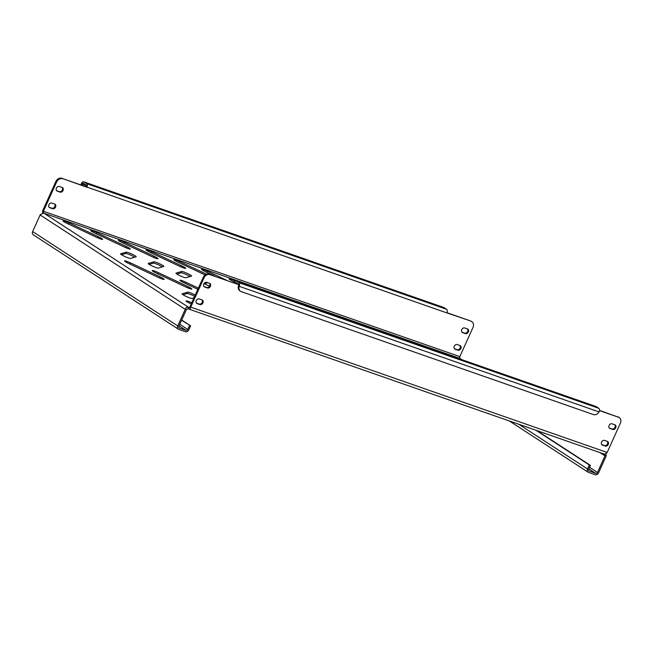 <?xml version="1.0" encoding="UTF-8"?>
<svg xmlns="http://www.w3.org/2000/svg" width="653" height="653" viewBox="0 0 653 653"><rect width="100%" height="100%" fill="white"/><g stroke="black" fill="none" stroke-linecap="round" stroke-linejoin="round"><path stroke-width="0.98" d="M156.043 267.599A5.502 0.645 24.3 0 0 158.148 268.089L163.805 266.457A5.502 0.645 24.3 0 0 163.895 266.4A5.502 0.645 24.3 0 0 159.487 263.706A5.502 0.645 24.3 0 0 153.945 261.812L148.288 263.445A5.502 0.645 24.3 0 0 148.207 263.502A5.502 0.645 24.3 0 0 150.753 265.281A5.502 0.645 24.3 0 0 156.043 267.599M128.355 257.935A5.502 0.645 24.3 0 0 130.461 258.425L136.126 256.792A5.502 0.645 24.3 0 0 136.208 256.735A5.502 0.645 24.3 0 0 131.8 254.041A5.502 0.645 24.3 0 0 126.266 252.148L120.601 253.78A5.502 0.645 24.3 0 0 120.519 253.837A5.502 0.645 24.3 0 0 123.066 255.617A5.502 0.645 24.3 0 0 128.355 257.935M128.127 248.589A5.502 0.645 24.3 0 0 130.322 249.013A5.502 0.645 24.3 0 0 126.249 246.483L96.668 232.55A5.502 0.645 24.3 0 0 90.718 230.558A5.502 0.645 24.3 0 0 94.783 233.097L124.364 247.022A5.502 0.645 24.3 0 0 128.127 248.589M100.44 238.925A5.502 0.645 24.3 0 0 102.635 239.349A5.502 0.645 24.3 0 0 98.57 236.819L68.989 222.885A5.502 0.645 24.3 0 0 63.031 220.894A5.502 0.645 24.3 0 0 67.096 223.432L96.677 237.357A5.502 0.645 24.3 0 0 100.44 238.925M202.92 302.91A2.563 2.032 123 0 0 202.381 300.086A2.563 2.032 123 0 0 202.03 299.915L199.255 298.952A2.563 2.032 123 0 0 196.382 300.372A2.563 2.032 123 0 0 196.806 303.425A2.563 2.032 123 0 0 197.157 303.596L199.932 304.559A2.563 2.032 123 0 0 202.92 302.91M201.965 299.89A2.563 2.032 -57 0 1 202.161 302.429A2.563 2.032 -57 0 1 199.181 304.069L196.471 303.131M615.738 427.797A2.563 2.032 123 0 0 615.199 424.964A2.563 2.032 123 0 0 614.848 424.793L612.081 423.83A2.563 2.032 123 0 0 609.2 425.258A2.563 2.032 123 0 0 609.633 428.303A2.563 2.032 123 0 0 609.984 428.474L612.751 429.445A2.563 2.032 123 0 0 615.738 427.797M614.783 424.776A2.563 2.032 -57 0 1 614.987 427.307A2.563 2.032 -57 0 1 612 428.956L609.29 428.009M608.245 444.391A2.563 2.032 123 0 0 607.706 441.559A2.563 2.032 123 0 0 607.355 441.387L604.588 440.424A2.563 2.032 123 0 0 601.707 441.852A2.563 2.032 123 0 0 602.139 444.897A2.563 2.032 123 0 0 602.49 445.068L605.258 446.04A2.563 2.032 123 0 0 608.245 444.391M607.298 441.371A2.563 2.032 -57 0 1 607.494 443.901A2.563 2.032 -57 0 1 604.507 445.55L601.797 444.603M210.405 286.316A2.563 2.032 123 0 0 209.874 283.492A2.563 2.032 123 0 0 209.523 283.32L206.748 282.357A2.563 2.032 123 0 0 203.875 283.777A2.563 2.032 123 0 0 204.299 286.83A2.563 2.032 123 0 0 204.65 287.002L207.425 287.965A2.563 2.032 123 0 0 210.405 286.316M209.458 283.296A2.563 2.032 -57 0 1 209.654 285.834A2.563 2.032 -57 0 1 206.666 287.475L203.965 286.536M55.562 207.058A2.563 2.032 123 0 0 55.023 204.234A2.563 2.032 123 0 0 54.672 204.062L51.905 203.099A2.563 2.032 123 0 0 49.024 204.52A2.563 2.032 123 0 0 49.457 207.572A2.563 2.032 123 0 0 49.808 207.744L52.575 208.707A2.563 2.032 123 0 0 55.562 207.058M49.114 207.27L51.824 208.217A2.563 2.032 123 0 0 54.811 206.568A2.563 2.032 123 0 0 54.607 204.038M468.381 331.944A2.563 2.032 123 0 0 467.842 329.112A2.563 2.032 123 0 0 467.491 328.941L464.724 327.977A2.563 2.032 123 0 0 461.842 329.406A2.563 2.032 123 0 0 462.275 332.45A2.563 2.032 123 0 0 462.626 332.622L465.393 333.585A2.563 2.032 123 0 0 468.381 331.944M461.932 332.157L464.642 333.103A2.563 2.032 123 0 0 467.63 331.455A2.563 2.032 123 0 0 467.434 328.924M460.887 348.539A2.563 2.032 123 0 0 460.349 345.706A2.563 2.032 123 0 0 459.998 345.535L457.231 344.572A2.563 2.032 123 0 0 454.357 346A2.563 2.032 123 0 0 454.782 349.045A2.563 2.032 123 0 0 455.133 349.216L457.9 350.179A2.563 2.032 123 0 0 460.887 348.539M454.439 348.751L457.149 349.698A2.563 2.032 123 0 0 460.136 348.049A2.563 2.032 123 0 0 459.941 345.519M63.055 190.464A2.563 2.032 123 0 0 62.517 187.64A2.563 2.032 123 0 0 62.166 187.468L59.399 186.497A2.563 2.032 123 0 0 56.517 187.925A2.563 2.032 123 0 0 56.95 190.978A2.563 2.032 123 0 0 57.301 191.149L60.068 192.113A2.563 2.032 123 0 0 63.055 190.464M56.607 190.676L59.317 191.623A2.563 2.032 123 0 0 62.304 189.974A2.563 2.032 123 0 0 62.1 187.444M155.814 258.253A5.502 0.645 24.3 0 0 158.01 258.678A5.502 0.645 24.3 0 0 153.937 256.147L124.356 242.214A5.502 0.645 24.3 0 0 118.405 240.222A5.502 0.645 24.3 0 0 122.47 242.761L152.051 256.686A5.502 0.645 24.3 0 0 155.814 258.253M183.501 267.91A5.502 0.645 24.3 0 0 185.697 268.342A5.502 0.645 24.3 0 0 181.624 265.804L152.043 251.878A5.502 0.645 24.3 0 0 146.092 249.887A5.502 0.645 24.3 0 0 150.157 252.417L179.738 266.351A5.502 0.645 24.3 0 0 183.501 267.91M161.96 278.937A5.502 0.645 24.3 0 0 164.148 279.362A5.502 0.645 24.3 0 0 160.083 276.831L130.502 262.898A5.502 0.645 24.3 0 0 124.543 260.906A5.502 0.645 24.3 0 0 128.617 263.445L158.197 277.37A5.502 0.645 24.3 0 0 161.96 278.937M189.639 288.602A5.502 0.645 24.3 0 0 191.835 289.026A5.502 0.645 24.3 0 0 187.77 286.496L158.189 272.562A5.502 0.645 24.3 0 0 152.231 270.571A5.502 0.645 24.3 0 0 156.296 273.109L185.876 287.034A5.502 0.645 24.3 0 0 189.639 288.602M183.73 277.264A5.502 0.645 24.3 0 0 185.836 277.754L191.492 276.121A5.502 0.645 24.3 0 0 191.574 276.064A5.502 0.645 24.3 0 0 187.174 273.37A5.502 0.645 24.3 0 0 181.632 271.477L175.975 273.109A5.502 0.645 24.3 0 0 175.894 273.166A5.502 0.645 24.3 0 0 178.44 274.946A5.502 0.645 24.3 0 0 183.73 277.264M195.255 295.009A5.502 0.645 24.3 0 0 187.778 292.16L182.122 293.793A5.502 0.645 24.3 0 0 182.032 293.85A5.502 0.645 24.3 0 0 184.579 295.629A5.502 0.645 24.3 0 0 189.868 297.948A5.502 0.645 24.3 0 0 191.974 298.437L193.965 297.866M194.659 296.34A5.502 0.645 24.3 0 0 187.174 293.491L182.954 294.707M207.817 282.725L204.503 283.688M204.103 283.418A5.502 0.645 24.3 0 0 209.474 286.177M190.056 276.537A5.502 0.645 24.3 0 0 184.897 273.966A5.502 0.645 24.3 0 0 181.036 272.807L176.816 274.023M191.745 302.788A5.502 0.645 24.3 0 0 186.056 300.919A5.502 0.645 24.3 0 0 190.129 303.457L191.215 303.971M198.373 288.112L185.868 282.227A5.502 0.645 24.3 0 0 179.918 280.235A5.502 0.645 24.3 0 0 183.983 282.773L197.835 289.295M235.145 280.888L235.104 280.872A5.502 0.645 24.3 0 0 229.146 278.88A5.502 0.645 24.3 0 0 233.219 281.41L234.027 281.794M226.444 280.161L207.417 271.207A5.502 0.645 24.3 0 0 201.459 269.216A5.502 0.645 24.3 0 0 205.532 271.746L214.698 276.064M206.593 274.187L179.73 261.543A5.502 0.645 24.3 0 0 173.78 259.551A5.502 0.645 24.3 0 0 177.845 262.082L205.173 274.954M162.368 266.873A5.502 0.645 24.3 0 0 157.21 264.302A5.502 0.645 24.3 0 0 153.349 263.143L149.129 264.359M134.681 257.209A5.502 0.645 24.3 0 0 129.523 254.637A5.502 0.645 24.3 0 0 125.662 253.478L121.442 254.694M238.623 285.092L239.422 285.614L239.21 286.324A5.134 4.065 123 0 0 240.549 291.295L239.798 290.814A5.134 4.065 -57 0 1 238.459 285.834L238.623 285.092A1.469 0.882 -70.8 0 0 238.263 283.998L235.635 282.292A1.469 0.882 -70.8 0 0 235.521 282.235A1.469 0.882 -70.8 0 0 234.288 283.124L209.923 274.627A5.134 4.065 123 0 0 203.948 277.917L203.197 277.427L190.007 306.632A1.469 0.882 109.2 0 1 189.884 306.869L188.186 308.845L188.57 307.416C186.84 306.91 185.819 307.4 185.501 308.877L186.48 309.506A1.469 1.159 123 0 0 186.35 309.742L178.857 326.337A1.469 1.159 123 0 0 179.363 328.051L178.995 327.806M189.084 307.636L43.759 213.082M446.938 312.705L470.462 320.917A5.134 4.065 -57 0 1 471.164 321.26L471.915 321.749A5.134 4.065 123 0 1 472.992 327.406L459.81 356.611A1.469 0.882 -70.8 0 0 459.712 356.865L459.826 358.383L462.128 359.77M187.966 308.747L186.48 309.506M185.501 308.877A2.93 2.318 123 0 0 185.24 309.359L40.143 214.968A2.93 2.318 -57 0 1 40.404 214.494L43.645 213.147M40.143 214.968L32.65 231.562L177.747 325.953L185.24 309.359M535.893 430.237L589.308 464.985L587.512 468.968A2.93 2.318 123 0 0 588.124 472.201A2.93 2.318 123 0 0 588.524 472.397L595.169 474.715A2.93 2.318 123 0 0 598.581 472.837L606.074 456.243A2.93 2.318 123 0 0 606.262 455.745L605.062 455.606L604.368 454.08M606.262 455.745L605.788 453.598M599.985 452.611L604.972 455.859A1.469 1.159 123 0 0 605.062 455.606M604.972 455.859L597.479 472.454L589.545 467.295M177.747 325.953A2.93 2.318 123 0 0 178.367 329.177L33.262 234.794A2.93 2.318 -57 0 1 32.65 231.562M178.367 329.177A2.93 2.318 123 0 0 178.767 329.381L185.411 331.7A2.93 2.318 123 0 0 188.823 329.814L190.627 325.831L181.591 320.288M179.077 325.855L186.007 330.369L179.363 328.051M588.835 468.878L595.773 473.392A1.469 1.159 123 0 0 597.479 472.454M595.773 473.392L588.753 470.829M186.007 330.369A1.469 1.159 123 0 0 187.721 329.43L189.517 325.447M190.627 325.831L181.705 320.027M536.995 430.629L590.418 465.377L588.614 469.36A1.469 1.159 123 0 0 589.12 471.074M589.308 464.985L590.418 465.377M189.884 306.869L190.513 307.596C190.398 309.073 189.623 309.498 188.186 308.845L604.4 454.153L606.915 452.937A2.93 1.763 -70.8 0 0 607.159 452.464L620.35 423.258A5.134 4.065 123 0 0 619.273 417.602A5.134 4.065 123 0 0 618.571 417.259L599.478 410.598M203.948 277.917L190.758 307.122A2.93 1.763 109.2 0 1 190.513 307.596M238.614 284.635L209.923 274.627M618.571 417.259L599.503 410.378M203.197 277.427A5.134 4.065 -57 0 1 209.172 274.138M617.82 416.769A5.134 4.065 -57 0 1 618.522 417.112L619.273 417.602M459.826 358.383L43.686 213.131L43.31 211.523L42.461 211.286A2.93 1.763 109.2 0 1 42.649 210.78L55.84 181.575A5.134 4.065 -57 0 1 61.815 178.285L86.931 187.272A2.93 1.763 -70.8 0 0 86.62 183.64L83.992 181.934A2.93 1.763 -70.8 0 0 83.764 181.82A2.93 1.763 -70.8 0 0 81.641 182.971L82.441 183.501L82.082 184.113A5.134 4.065 123 0 0 81.837 185.272M42.82 213.245L42.461 211.286M43.31 211.523A1.469 0.882 109.2 0 1 43.4 211.27L56.591 182.065L55.84 181.575M443.428 307.392A2.93 1.763 109.2 0 1 443.681 307.441A2.93 1.763 109.2 0 1 443.918 307.555L446.546 309.269A2.93 1.763 109.2 0 1 446.856 312.901L470.462 320.917M61.815 178.285L446.856 312.901M62.566 178.767A5.134 4.065 123 0 0 56.591 182.065M471.915 321.749A5.134 4.065 123 0 0 471.213 321.407M239.422 285.614A2.93 1.763 -70.8 0 0 238.867 282.676L236.239 280.961A2.93 1.763 -70.8 0 0 236.002 280.847A2.93 1.763 -70.8 0 0 233.529 282.635M595.675 406.419A2.93 1.763 109.2 0 1 595.928 406.476A2.93 1.763 109.2 0 1 596.156 406.59L598.793 408.296A2.93 1.763 109.2 0 1 599.348 411.235L599.054 411.921L239.21 286.324M86.18 186.782A1.469 0.882 -70.8 0 0 86.025 184.97L83.396 183.256A1.469 0.882 -70.8 0 0 83.274 183.199A1.469 0.882 -70.8 0 0 82.441 183.501M599.054 411.921A5.134 4.065 123 0 1 593.422 414.565L241.251 291.646A5.134 4.065 123 0 1 240.549 291.295M81.07 185.003A5.134 4.065 -57 0 1 81.331 183.624L81.641 182.971M125.727 247.642L126.249 246.483M98.04 237.978L98.57 236.819M153.414 257.306L153.937 256.147M181.101 266.963L181.624 265.804M159.561 277.99L160.083 276.831M187.24 287.655L187.77 286.496M187.174 293.491L187.778 292.16M181.036 272.807L181.632 271.477M185.338 283.41L185.868 282.227M157.651 273.746L158.189 272.562M129.963 264.081L130.502 262.898M206.887 272.383L207.417 271.207M179.2 262.718L179.73 261.543M151.512 253.054L152.043 251.878M123.825 243.398L124.356 242.214M189.346 307.71L188.79 307.522M461.916 359.697L460.047 358.489M187.721 329.43L179.787 324.272M587.512 468.968L518.8 424.27M607.159 452.464L190.758 307.122M459.81 356.611L43.4 211.27M236.239 280.961L596.156 406.59M238.867 282.676L598.793 408.296M86.62 183.64L446.546 309.269M443.918 307.555L83.992 181.934M82.082 184.113L86.367 185.607M56.648 190.725L57.301 191.149M59.317 191.623L60.068 192.113M454.48 348.792L455.133 349.216M457.149 349.698L457.9 350.179M461.973 332.197L462.626 332.622M464.642 333.103L465.393 333.585M49.155 207.319L49.808 207.744M51.824 208.217L52.575 208.707M206.666 287.475L207.425 287.965M204.005 286.577L204.65 287.002M601.837 444.644L602.49 445.068M604.507 445.55L605.258 446.04M609.331 428.05L609.984 428.474M612 428.956L612.751 429.445M199.181 304.069L199.932 304.559M196.512 303.172L197.157 303.596M68.451 224.069L68.989 222.885M96.138 233.733L96.668 232.55M125.662 253.478L126.266 252.148M153.349 263.143L153.945 261.812M509.405 420.997L588.124 472.201M595.928 406.476L236.002 280.847M83.764 181.82L443.681 307.441"/></g></svg>
